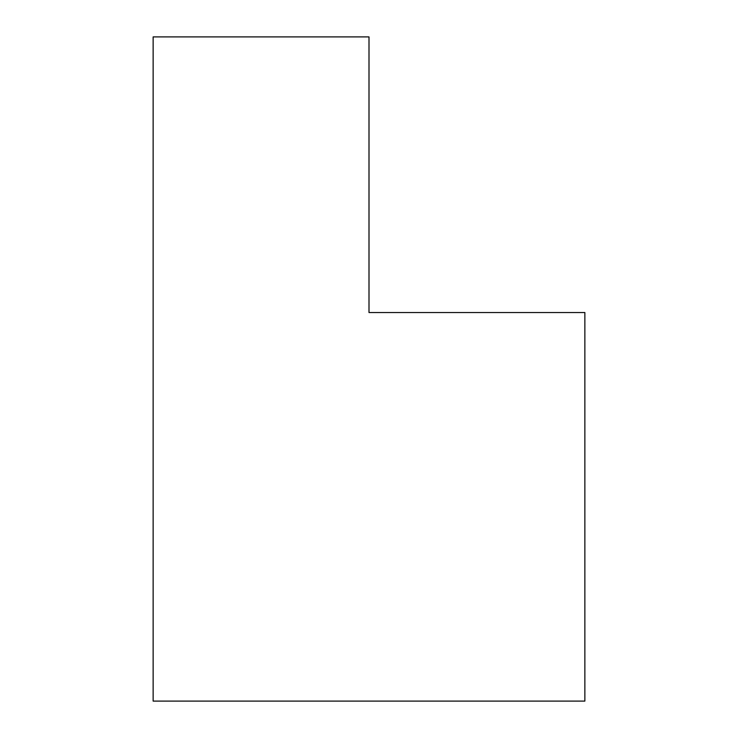 <?xml version="1.0" encoding="UTF-8"?>
<svg xmlns="http://www.w3.org/2000/svg" width="738" height="738" viewBox="0 0 738 738"><rect width="100%" height="100%" fill="white"/><g stroke="black" fill="none" stroke-linecap="round" stroke-linejoin="round"><path stroke-width="1.11" d="M369 36.9L369 312.543L584.865 312.543L584.865 701.1L153.135 701.1L153.135 36.9L369 36.9"/></g></svg>
